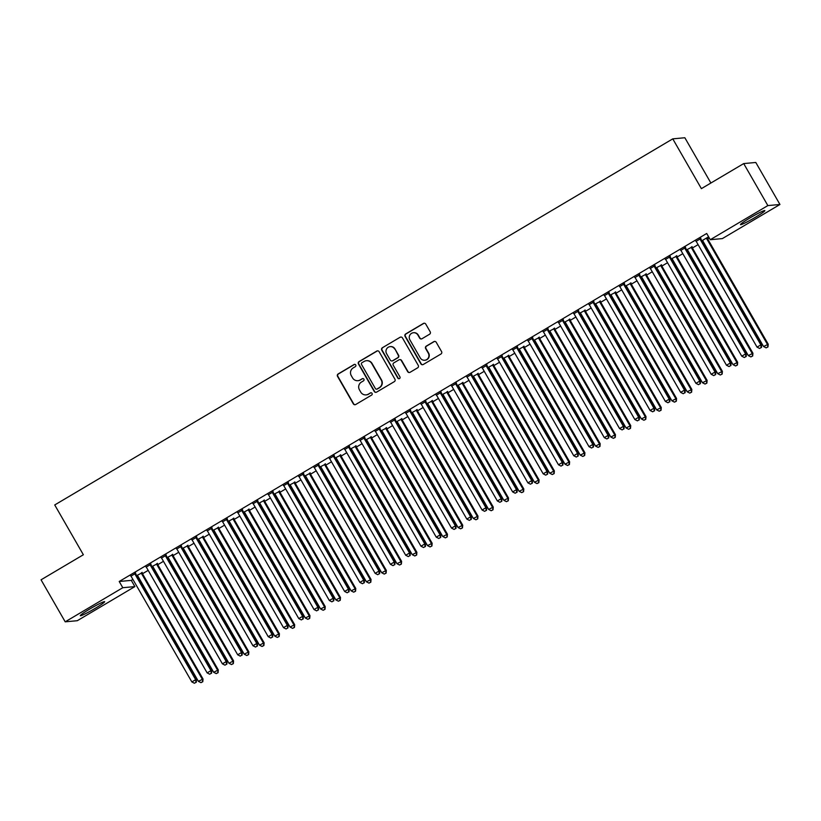<?xml version="1.0" encoding="UTF-8"?>
<svg xmlns="http://www.w3.org/2000/svg" width="821" height="821" viewBox="0 0 821 821"><rect width="100%" height="100%" fill="white"/><g stroke="black" fill="none" stroke-linecap="round" stroke-linejoin="round"><path stroke-width="1.23" d="M355.75 364.965A1.242 1.221 -95.3 0 0 354.077 364.524L338.149 373.955A1.765 1.734 -95.3 0 0 337.534 376.377L353.338 403.86A1.765 1.734 -95.3 0 0 355.719 404.507L371.646 395.065A1.242 1.221 -95.3 0 0 370.918 392.766A1.242 1.221 -95.3 0 0 370.415 392.931L368.352 394.152A5.655 5.562 -95.3 0 1 360.747 392.11L359.434 389.811A5.655 5.562 -95.3 0 1 361.414 382.083L363.477 380.862A1.242 1.221 -95.3 0 0 362.749 378.563A1.242 1.221 -95.3 0 0 362.246 378.727L360.183 379.949A5.655 5.562 -95.3 0 1 352.578 377.906L351.265 375.608A5.655 5.562 -95.3 0 1 353.246 367.88L355.308 366.659A1.242 1.221 -95.3 0 0 355.75 364.965M354.744 364.36A1.242 1.221 -95.3 0 0 354.405 364.493L338.478 373.924A1.765 1.734 -95.3 0 0 337.852 376.346L353.666 403.84A1.765 1.734 -95.3 0 0 355.165 404.712M371.082 392.766A1.242 1.221 -95.3 0 0 370.743 392.9L368.352 394.152M362.913 378.563A1.242 1.221 -95.3 0 0 362.574 378.697L360.183 379.949M755.217 217.38A14.039 1.078 -29.9 0 1 740.501 224.605A14.039 1.078 -29.9 0 1 750.127 217.842A14.039 1.078 -29.9 0 1 764.844 210.607A14.039 1.078 -29.9 0 1 755.217 217.38M95.031 608.453A14.039 1.078 -29.9 0 1 80.314 615.688A14.039 1.078 -29.9 0 1 89.93 608.925A14.039 1.078 -29.9 0 1 104.657 601.69A14.039 1.078 -29.9 0 1 95.031 608.453M429.578 334.229A1.765 1.734 -95.3 0 0 430.204 331.817L425.771 324.11A1.765 1.734 -95.3 0 0 423.39 323.464L405.697 333.952A1.765 1.734 -95.3 0 0 405.071 336.364L420.886 363.857A1.765 1.734 -95.3 0 0 423.256 364.493L440.949 354.015A1.765 1.734 -95.3 0 0 441.575 351.593L436.218 342.275A1.765 1.734 -95.3 0 0 433.837 341.639L426.263 346.123A1.765 1.734 -95.3 0 0 425.647 348.545L428.305 353.163A4.731 4.649 -95.3 0 1 424.724 360.245A4.731 4.649 -95.3 0 1 420.28 357.915L409.874 339.812A4.731 4.649 -95.3 0 1 413.456 332.731A4.731 4.649 -95.3 0 1 417.899 335.06L419.634 338.078A1.765 1.734 -95.3 0 0 422.004 338.724L429.578 334.229M710.278 239.701L767.861 205.589L779.95 204.48L722.367 238.593L710.278 239.701L706.696 233.482L119.219 581.484L122.791 587.713L134.88 586.594L77.297 620.707L65.208 621.825L122.791 587.713M65.208 621.825L41.05 579.811L83.362 554.75L54.73 504.956L672.768 138.862L701.391 188.645L743.703 163.584L767.861 205.589M379.138 351.727A1.765 1.734 -95.3 0 0 376.757 351.09L359.064 361.568A1.765 1.734 -95.3 0 0 358.449 363.98L374.253 391.473A1.765 1.734 -95.3 0 0 376.634 392.11L394.326 381.632A1.765 1.734 -95.3 0 0 394.942 379.22L379.138 351.727M382.381 347.755L400.073 337.277A1.765 1.734 -95.3 0 1 402.454 337.913L418.258 365.407A1.765 1.734 -95.3 0 1 417.643 367.818L410.069 372.303A1.765 1.734 -95.3 0 1 407.688 371.667L401.274 360.522A1.765 1.734 -95.3 0 0 398.903 359.885L393.875 362.851A1.765 1.734 -95.3 0 0 393.259 365.273L399.93 376.88A1.242 1.221 -95.3 0 1 398.996 378.727A1.242 1.221 -95.3 0 1 397.836 378.122L381.765 350.177A1.765 1.734 -95.3 0 1 382.381 347.755L400.073 337.277M710.894 183.021L684.847 137.743L672.768 138.862M685.566 247.593L680.825 250.395M686.767 250.148L687.351 249.8M692.103 246.988L686.592 249.841M655.014 265.686L650.273 268.498M656.215 268.241L656.81 267.892M661.552 265.08L656.041 267.944M624.463 283.789L619.722 286.591M625.664 286.344L626.259 285.995M631 283.183L625.489 286.036M593.911 301.882L589.17 304.694M595.112 304.437L595.707 304.088M600.449 301.276L594.938 304.129M563.37 319.974L558.619 322.786M564.571 322.53L565.156 322.181M569.897 319.379L564.386 322.232M532.819 338.078L528.067 340.889M534.019 340.633L534.604 340.284M539.346 337.472L533.845 340.325M502.267 356.17L497.526 358.982M503.468 358.726L504.053 358.377M508.794 355.565L503.294 358.428M471.716 374.273L466.975 377.075M472.917 376.829L473.501 376.48M478.243 373.668L472.742 376.521M441.164 392.366L436.423 395.178M442.365 394.922L442.95 394.573M447.702 391.761L442.191 394.614M410.613 410.459L405.872 413.271M411.814 413.025L412.399 412.676M417.15 409.864L411.639 412.717M380.061 428.562L375.32 431.374M381.262 431.117L381.857 430.768M386.599 427.957L381.088 430.809M349.51 446.655L344.769 449.467M350.711 449.21L351.306 448.861M356.047 446.06L350.536 448.913M318.959 464.758L314.217 467.56M320.159 467.313L320.754 466.964M325.496 464.152L319.985 467.005M288.417 482.851L283.666 485.663M289.618 485.406L290.203 485.057M294.944 482.245L289.433 485.098M257.866 500.954L253.114 503.755M259.067 503.509L259.652 503.16M264.393 500.348L258.892 503.201M227.314 519.046L222.573 521.858M228.515 521.602L229.1 521.253M233.841 518.441L228.341 521.294M196.763 537.139L192.022 539.951M197.964 539.695L198.549 539.346M203.29 536.544L197.789 539.397M166.211 555.242L161.47 558.054M167.412 557.798L167.997 557.449M172.749 554.637L167.238 557.49M135.66 573.335L130.919 576.147M136.861 575.89L137.446 575.542M142.197 572.73L136.686 575.593M119.219 581.484L131.298 580.375L132.91 579.421M137.374 576.773L138.041 576.383M142.505 573.735L148.18 570.369M152.644 567.732L153.311 567.332M157.776 564.684L163.461 561.318M167.915 558.68L168.592 558.28M173.057 555.643L178.732 552.276M183.196 549.629L183.863 549.228M188.327 546.591L194.013 543.225M198.466 540.587L199.144 540.187M203.598 537.539L209.283 534.173M213.747 531.536L214.414 531.136M218.879 528.498L224.564 525.132M229.018 522.484L229.695 522.084M234.149 519.447L239.835 516.081M244.299 513.433L244.966 513.043M249.43 510.395L255.115 507.029M259.569 504.392L260.247 503.991M264.701 501.344L270.386 497.978M274.85 495.34L275.517 494.94M279.982 492.302L285.657 488.936M290.121 486.289L290.788 485.899M295.252 483.251L300.938 479.885M305.391 477.247L306.069 476.847M310.533 474.199L316.208 470.833M320.672 468.196L321.339 467.796M325.804 465.158L331.489 461.792M335.943 459.144L336.62 458.744M341.074 456.107L346.76 452.74M351.224 450.093L351.891 449.703M356.355 447.055L362.04 443.689M366.494 441.051L367.172 440.651M371.626 438.014L377.311 434.637M381.775 432L382.442 431.6M386.907 428.962L392.592 425.596M397.046 422.948L397.723 422.558M402.177 419.911L407.863 416.545M412.327 413.907L412.994 413.507M417.458 410.859L423.133 407.493M427.597 404.856L428.264 404.455M432.729 401.818L438.414 398.452M442.868 395.804L443.545 395.404M448.009 392.766L453.685 389.4M458.149 386.753L458.816 386.363M463.28 383.715L468.965 380.349M473.419 377.711L474.097 377.311M478.551 374.674L484.236 371.308M488.7 368.66L489.367 368.26M493.832 365.622L499.517 362.256M503.971 359.608L504.648 359.218M509.102 356.571L514.788 353.204M519.252 350.567L519.919 350.167M524.383 347.519L530.068 344.153M534.522 341.515L535.2 341.115M539.654 338.478L545.339 335.112M549.803 332.464L550.47 332.064M554.934 329.426L560.61 326.06M565.074 323.423L565.741 323.022M570.205 320.375L575.89 317.009M580.344 314.371L581.022 313.971M585.486 311.333L591.161 307.967M595.625 305.32L596.292 304.919M600.756 302.282L606.442 298.916M610.896 296.268L611.573 295.878M616.027 293.23L621.713 289.864M626.177 287.227L626.844 286.827M631.308 284.179L636.993 280.813M641.447 278.175L642.125 277.775M646.579 275.138L652.264 271.772M656.728 269.124L657.395 268.734M661.859 266.086L667.545 262.72M671.999 260.083L672.676 259.682M677.13 257.035L682.815 253.668M687.28 251.031L687.947 250.631M692.411 247.993L698.086 244.627M702.55 241.979L703.217 241.579M707.681 238.942L709.293 237.987M152.142 566.849L152.727 566.5M157.468 563.688L151.957 566.541M150.941 564.284L146.189 567.095M182.683 548.746L183.278 548.397M188.019 545.585L182.508 548.438M181.482 546.191L176.741 549.003M213.234 530.653L213.829 530.304M218.571 527.493L213.06 530.345M212.034 528.098L207.292 530.9M243.786 512.55L244.381 512.201M249.122 509.4L243.611 512.253M242.585 509.995L237.844 512.807M274.337 494.458L274.922 494.109M279.674 491.297L274.163 494.15M273.136 491.902L268.395 494.714M304.889 476.354L305.474 476.006M310.225 473.204L304.714 476.057M303.688 473.799L298.947 476.611M335.44 458.262L336.025 457.913M340.766 455.101L335.266 457.954M334.239 455.706L329.498 458.518M365.992 440.169L366.577 439.82M371.318 437.008L365.817 439.861M364.791 437.614L360.05 440.415M396.543 422.066L397.128 421.717M401.869 418.905L396.369 421.768M395.342 419.51L390.591 422.322M427.094 403.973L427.679 403.624M432.421 400.812L426.91 403.665M425.894 401.418L421.142 404.23M457.636 385.87L458.231 385.521M462.972 382.719L457.461 385.572M456.435 383.315L451.694 386.127M488.187 367.777L488.782 367.428M493.524 364.616L488.013 367.469M486.986 365.222L482.245 368.034M518.739 349.684L519.334 349.336M524.075 346.524L518.564 349.377M517.538 347.119L512.797 349.931M549.29 331.581L549.875 331.232M554.627 328.421L549.116 331.274M548.089 329.026L543.348 331.838M579.842 313.489L580.426 313.14M585.178 310.328L579.667 313.181M578.641 310.933L573.9 313.735M610.393 295.386L610.978 295.037M615.719 292.235L610.219 295.088M609.192 292.83L604.451 295.642M640.944 277.293L641.529 276.944M646.271 274.132L640.77 276.985M639.744 274.737L635.002 277.549M671.496 259.19L672.081 258.841M676.822 256.039L671.321 258.892M670.295 256.634L665.544 259.446M702.047 241.097L702.632 240.748M707.374 237.936L708.78 237.105M701.863 240.789L708.605 236.797M700.847 238.542L696.095 241.353M743.703 163.584L755.792 162.466L779.95 204.48M131.298 580.375L134.88 586.594M357.894 380.687L358.223 380.657A5.655 5.562 -95.3 0 0 360.511 379.918M366.063 394.891L366.392 394.86A5.655 5.562 -95.3 0 0 368.68 394.121M377.639 350.854A1.765 1.734 -95.3 0 0 377.085 351.06L359.393 361.538A1.765 1.734 -95.3 0 0 358.777 363.96L374.581 391.443A1.765 1.734 -95.3 0 0 376.08 392.325M361.948 362.728A1.242 1.221 -95.3 0 0 361.507 364.421L375.382 388.549A1.242 1.221 -95.3 0 0 377.055 389L379.22 387.707A5.655 5.562 -95.3 0 0 381.211 379.979L371.728 363.487A5.655 5.562 -95.3 0 0 364.124 361.445L361.948 362.728M376.552 389.164L376.88 389.133A1.242 1.221 -95.3 0 0 377.373 388.969L377.055 389M366.412 360.696L366.741 360.665A5.655 5.562 -95.3 0 1 372.057 363.457L381.539 379.949A5.655 5.562 -95.3 0 1 379.548 387.676L377.373 388.969M400.956 337.041A1.765 1.734 -95.3 0 0 400.402 337.246M399.611 359.649L399.94 359.619A1.765 1.734 -95.3 0 1 401.602 360.491L408.016 371.636A1.765 1.734 -95.3 0 0 409.515 372.518M382.709 347.724A1.765 1.734 -95.3 0 0 382.083 350.146L398.154 378.091A1.242 1.221 -95.3 0 0 399.16 378.707M394.624 348.956A4.731 4.649 -95.3 0 0 390.18 346.616A4.731 4.649 -95.3 0 0 386.609 353.707L390.273 360.08A1.765 1.734 -95.3 0 0 392.643 360.717L397.672 357.74A1.765 1.734 -95.3 0 0 398.288 355.329L394.952 348.925A4.731 4.649 -95.3 0 0 390.509 346.585L390.18 346.616M391.935 360.953L392.264 360.922A1.765 1.734 -95.3 0 0 392.972 360.686L392.643 360.717M394.952 348.925L398.616 355.298A1.765 1.734 -95.3 0 1 398 357.71L392.972 360.686M413.456 332.731L413.774 332.7A4.731 4.649 -95.3 0 1 418.228 335.03L419.962 338.047A1.765 1.734 -95.3 0 0 421.46 338.929M424.724 360.245L425.052 360.214A4.731 4.649 -95.3 0 0 428.634 353.133L428.305 353.163M434.72 341.403A1.765 1.734 -95.3 0 0 434.165 341.608L426.592 346.093A1.765 1.734 -95.3 0 0 425.976 348.515L428.634 353.133M424.272 323.228A1.765 1.734 -95.3 0 0 423.718 323.433L406.026 333.921A1.765 1.734 -95.3 0 0 405.4 336.333L421.214 363.826A1.765 1.734 -95.3 0 0 422.712 364.698M137.158 575.305L137.374 575.48A1.796 1.765 84.7 0 1 137.825 576.003L198.395 681.338L203.023 678.998L142.454 573.663A1.796 1.765 84.7 0 1 142.238 573.017L142.136 572.36M202.469 681.748L200.95 682.651L202.797 681.717L202.212 679.07L141.643 573.735A1.796 1.765 84.7 0 1 141.417 573.089L141.376 572.812M200.95 682.651L198.395 681.338M203.023 678.998L202.797 681.717M134.839 573.417L134.88 573.694A1.796 1.765 -95.3 0 0 135.106 574.341L195.675 679.675L191.857 681.933L131.288 576.599A1.796 1.765 -95.3 0 0 130.847 576.085L130.621 575.911M135.609 572.966L135.701 573.622A1.796 1.765 -95.3 0 0 135.927 574.269L196.496 679.603L195.675 679.675L195.942 682.354L194.413 683.257L195.942 682.354M196.27 682.323L196.496 679.603M191.857 681.933L194.413 683.257M152.429 566.264L152.655 566.439A1.796 1.765 84.7 0 1 153.096 566.952L213.665 672.286L218.304 669.946L157.735 564.612A1.796 1.765 84.7 0 1 157.509 563.965L157.416 563.309M217.75 672.697L216.221 673.61L218.078 672.676L217.483 670.018L156.914 564.694A1.796 1.765 84.7 0 1 156.698 564.048L156.657 563.76M216.221 673.61L213.665 672.286M218.304 669.946L218.078 672.676M167.71 557.213L167.925 557.387A1.796 1.765 84.7 0 1 168.377 557.9L228.946 663.235L233.575 660.895L173.005 555.56A1.796 1.765 84.7 0 1 172.79 554.924L172.687 554.257M233.02 663.655L231.501 664.558L233.349 663.625L232.764 660.977L172.194 555.643A1.796 1.765 84.7 0 1 171.969 554.996L171.928 554.709M231.501 664.558L228.946 663.235M233.575 660.895L233.349 663.625M150.12 564.366L150.161 564.643A1.796 1.765 -95.3 0 0 150.387 565.289L210.956 670.624L207.138 672.892L146.569 567.557A1.796 1.765 -95.3 0 0 146.117 567.034L145.902 566.859M150.879 563.914L150.982 564.571A1.796 1.765 -95.3 0 0 151.197 565.217L211.767 670.552L210.956 670.624L211.213 673.302L209.683 674.205L211.213 673.302M211.541 673.271L211.767 670.552M207.138 672.892L209.683 674.205M165.39 555.314L165.431 555.601A1.796 1.765 -95.3 0 0 165.657 556.248L226.227 661.572L222.409 663.84L161.84 558.506A1.796 1.765 -95.3 0 0 161.398 557.993L161.173 557.818M166.16 554.863L166.253 555.519A1.796 1.765 -95.3 0 0 166.478 556.166L227.048 661.5L226.227 661.572L226.493 664.251L224.964 665.164L226.493 664.251M226.822 664.23L227.048 661.5M222.409 663.84L224.964 665.164M182.98 548.161L183.206 548.336A1.796 1.765 84.7 0 1 183.647 548.859L244.217 654.183L248.855 651.853L188.286 546.519A1.796 1.765 84.7 0 1 188.06 545.873L187.968 545.216M248.301 654.604L246.772 655.507L248.63 654.573L248.034 651.925L187.465 546.591A1.796 1.765 84.7 0 1 187.239 545.944L187.198 545.667M246.772 655.507L244.217 654.183M248.855 651.853L248.63 654.573M198.261 539.12L198.477 539.294A1.796 1.765 84.7 0 1 198.928 539.808L259.498 645.142L264.126 642.802L203.557 537.468A1.796 1.765 84.7 0 1 203.331 536.821L203.239 536.164M263.572 645.552L262.043 646.466L263.9 645.522L263.315 642.874L202.746 537.539A1.796 1.765 84.7 0 1 202.52 536.893L202.479 536.616M262.043 646.466L259.498 645.142M264.126 642.802L263.9 645.522M180.671 546.263L180.712 546.55A1.796 1.765 -95.3 0 0 180.938 547.197L241.507 652.531L237.69 654.789L177.12 549.454A1.796 1.765 -95.3 0 0 176.669 548.941L176.453 548.767M181.431 545.811L181.523 546.478A1.796 1.765 -95.3 0 0 181.749 547.114L242.318 652.449L241.507 652.531L241.764 655.209L240.235 656.112L241.764 655.209M242.092 655.179L242.318 652.449M237.69 654.789L240.235 656.112M195.942 537.221L195.983 537.498A1.796 1.765 -95.3 0 0 196.209 538.145L256.778 643.479L252.96 645.737L192.391 540.413A1.796 1.765 -95.3 0 0 191.95 539.89L191.724 539.715M196.712 536.77L196.804 537.427A1.796 1.765 -95.3 0 0 197.03 538.073L257.599 643.407L256.778 643.479L257.045 646.158L255.516 647.061L257.045 646.158M257.363 646.127L257.599 643.407M252.96 645.737L255.516 647.061M213.532 530.068L213.758 530.243A1.796 1.765 84.7 0 1 214.199 530.756L274.768 636.09L279.407 633.75L218.838 528.416A1.796 1.765 84.7 0 1 218.612 527.77L218.519 527.113M278.853 636.511L277.324 637.414L279.181 636.48L278.586 633.833L218.017 528.498A1.796 1.765 84.7 0 1 217.791 527.852L217.75 527.564M277.324 637.414L274.768 636.09M279.407 633.75L279.181 636.48M211.223 528.17L211.264 528.447A1.796 1.765 -95.3 0 0 211.49 529.093L272.059 634.428L268.231 636.696L207.662 531.361A1.796 1.765 -95.3 0 0 207.22 530.848L207.005 530.674M211.982 527.718L212.075 528.375A1.796 1.765 -95.3 0 0 212.3 529.022L272.87 634.356L272.059 634.428L272.315 637.106L270.786 638.02L272.315 637.106M272.644 637.075L272.87 634.356M268.231 636.696L270.786 638.02M228.813 521.017L229.028 521.191A1.796 1.765 84.7 0 1 229.47 521.704L290.039 627.039L294.677 624.709L234.108 519.375A1.796 1.765 84.7 0 1 233.882 518.728L233.79 518.072M294.123 627.46L292.594 628.363L294.452 627.429L293.867 624.781L233.297 519.447A1.796 1.765 84.7 0 1 233.072 518.8L233.031 518.523M292.594 628.363L290.039 627.039M294.677 624.709L294.452 627.429M226.493 519.118L226.534 519.406A1.796 1.765 -95.3 0 0 226.76 520.052L287.329 625.386L283.512 627.644L222.943 522.31A1.796 1.765 -95.3 0 0 222.501 521.797L222.275 521.622M227.253 518.667L227.355 519.324A1.796 1.765 -95.3 0 0 227.581 519.97L288.15 625.304L287.329 625.386L287.596 628.065L286.067 628.968L287.596 628.065M287.914 628.034L288.15 625.304M283.512 627.644L286.067 628.968M244.083 511.965L244.309 512.14A1.796 1.765 84.7 0 1 244.75 512.663L305.32 617.997L309.958 615.658L249.389 510.323A1.796 1.765 84.7 0 1 249.163 509.677L249.061 509.02M309.404 618.408L307.875 619.311L309.722 618.377L309.137 615.729L248.568 510.395A1.796 1.765 84.7 0 1 248.342 509.749L248.301 509.472M307.875 619.311L305.32 617.997M309.958 615.658L309.722 618.377M241.774 510.077L241.815 510.354A1.796 1.765 -95.3 0 0 242.031 511.001L302.6 616.335L298.782 618.593L238.213 513.258A1.796 1.765 -95.3 0 0 237.772 512.745L237.546 512.571M242.534 509.625L242.626 510.282A1.796 1.765 -95.3 0 0 242.852 510.929L303.421 616.263L302.6 616.335L302.867 619.013L301.338 619.917L302.867 619.013M303.195 618.983L303.421 616.263M298.782 618.593L301.338 619.917M259.354 502.924L259.58 503.099A1.796 1.765 84.7 0 1 260.021 503.612L320.59 608.946L325.229 606.606L264.66 501.272A1.796 1.765 84.7 0 1 264.434 500.625L264.341 499.968M324.675 609.367L323.146 610.27L325.003 609.336L324.408 606.688L263.839 501.354A1.796 1.765 84.7 0 1 263.623 500.707L263.582 500.42M323.146 610.27L320.59 608.946M325.229 606.606L325.003 609.336M257.045 501.026L257.086 501.303A1.796 1.765 -95.3 0 0 257.312 501.949L317.881 607.283L314.063 609.551L253.494 504.217A1.796 1.765 -95.3 0 0 253.042 503.694L252.827 503.519M257.804 500.574L257.907 501.231A1.796 1.765 -95.3 0 0 258.122 501.877L318.692 607.212L317.881 607.283L318.138 609.962L316.619 610.865L318.138 609.962M318.466 609.931L318.692 607.212M314.063 609.551L316.619 610.865M274.635 493.873L274.85 494.047A1.796 1.765 84.7 0 1 275.302 494.56L335.871 599.894L340.499 597.555L279.93 492.231A1.796 1.765 84.7 0 1 279.715 491.584L279.612 490.917M339.945 600.315L338.426 601.218L340.274 600.284L339.689 597.637L279.119 492.302A1.796 1.765 84.7 0 1 278.894 491.656L278.853 491.369M338.426 601.218L335.871 599.894M340.499 597.555L340.274 600.284M272.315 491.974L272.356 492.261A1.796 1.765 -95.3 0 0 272.582 492.908L333.152 598.242L329.334 600.5L268.765 495.166A1.796 1.765 -95.3 0 0 268.323 494.653L268.098 494.478M273.085 491.522L273.177 492.179A1.796 1.765 -95.3 0 0 273.403 492.826L333.973 598.16L333.152 598.242L333.418 600.921L331.889 601.824L333.418 600.921M333.747 600.89L333.973 598.16M329.334 600.5L331.889 601.824M289.905 484.821L290.131 484.995A1.796 1.765 84.7 0 1 290.572 485.519L351.142 590.853L355.78 588.513L295.211 483.179A1.796 1.765 84.7 0 1 294.985 482.532L294.893 481.876M355.226 591.264L353.697 592.167L355.555 591.233L354.959 588.585L294.39 483.251A1.796 1.765 84.7 0 1 294.175 482.604L294.134 482.327M353.697 592.167L351.142 590.853M355.78 588.513L355.555 591.233M287.596 482.922L287.637 483.21A1.796 1.765 -95.3 0 0 287.863 483.856L348.432 589.191L344.615 591.448L284.045 486.114A1.796 1.765 -95.3 0 0 283.594 485.601L283.378 485.427M288.356 482.471L288.458 483.138A1.796 1.765 -95.3 0 0 288.674 483.785L349.243 589.109L348.432 589.191L348.689 591.869L347.16 592.772L348.689 591.869M349.017 591.838L349.243 589.109M344.615 591.448L347.16 592.772M305.186 475.78L305.402 475.954A1.796 1.765 84.7 0 1 305.853 476.467L366.423 581.802L371.051 579.462L310.482 474.128A1.796 1.765 84.7 0 1 310.266 473.481L310.164 472.824M370.497 582.212L368.978 583.126L370.825 582.181L370.24 579.534L309.671 474.199A1.796 1.765 84.7 0 1 309.445 473.553L309.404 473.276M368.978 583.126L366.423 581.802M371.051 579.462L370.825 582.181M302.867 473.881L302.908 474.158A1.796 1.765 -95.3 0 0 303.134 474.805L363.703 580.139L359.885 582.407L299.316 477.073A1.796 1.765 -95.3 0 0 298.875 476.549L298.649 476.375M303.637 473.43L303.729 474.086A1.796 1.765 -95.3 0 0 303.955 474.733L364.524 580.067L363.703 580.139L363.97 582.818L362.441 583.721L363.97 582.818M364.298 582.787L364.524 580.067M359.885 582.407L362.441 583.721M320.457 466.728L320.683 466.903A1.796 1.765 84.7 0 1 321.124 467.416L381.693 572.75L386.332 570.41L325.763 465.076A1.796 1.765 84.7 0 1 325.537 464.429L325.444 463.773M385.778 573.171L384.249 574.074L386.106 573.14L385.511 570.492L324.942 465.158A1.796 1.765 84.7 0 1 324.716 464.512L324.675 464.224M384.249 574.074L381.693 572.75M386.332 570.41L386.106 573.14M318.148 464.83L318.189 465.107A1.796 1.765 -95.3 0 0 318.415 465.753L378.984 571.088L375.166 573.356L314.587 468.021A1.796 1.765 -95.3 0 0 314.145 467.508L313.93 467.334M318.907 464.378L319 465.035A1.796 1.765 -95.3 0 0 319.225 465.681L379.795 571.016L378.984 571.088L379.24 573.766L377.711 574.679L379.24 573.766M379.569 573.735L379.795 571.016M375.166 573.356L377.711 574.679M335.738 457.677L335.953 457.851A1.796 1.765 84.7 0 1 336.405 458.364L396.974 563.699L401.602 561.369L341.033 456.035A1.796 1.765 84.7 0 1 340.807 455.388L340.715 454.731M401.048 564.119L399.519 565.022L401.377 564.089L400.792 561.441L340.222 456.107A1.796 1.765 84.7 0 1 339.997 455.46L339.956 455.183M399.519 565.022L396.974 563.699M401.602 561.369L401.377 564.089M333.418 455.778L333.459 456.066A1.796 1.765 -95.3 0 0 333.685 456.712L394.254 562.046L390.437 564.304L329.868 458.97A1.796 1.765 -95.3 0 0 329.426 458.457L329.2 458.282M334.188 455.327L334.28 455.983A1.796 1.765 -95.3 0 0 334.506 456.63L395.075 561.964L394.254 562.046L394.521 564.725L392.992 565.628L394.521 564.725M394.839 564.694L395.075 561.964M390.437 564.304L392.992 565.628M351.008 448.625L351.234 448.81A1.796 1.765 84.7 0 1 351.675 449.323L412.245 554.657L416.883 552.317L356.314 446.983A1.796 1.765 84.7 0 1 356.088 446.337L355.996 445.68M416.329 555.068L414.8 555.971L416.658 555.037L416.062 552.389L355.493 447.055A1.796 1.765 84.7 0 1 355.267 446.408L355.226 446.131M414.8 555.971L412.245 554.657M416.883 552.317L416.658 555.037M348.699 446.737L348.74 447.014A1.796 1.765 -95.3 0 0 348.956 447.661L409.535 552.995L405.707 555.253L345.138 449.918A1.796 1.765 -95.3 0 0 344.697 449.405L344.481 449.231M349.459 446.285L349.551 446.942A1.796 1.765 -95.3 0 0 349.777 447.589L410.346 552.923L409.535 552.995L409.792 555.673L408.263 556.576L409.792 555.673M410.12 555.643L410.346 552.923M405.707 555.253L408.263 556.576M366.289 439.584L366.505 439.758A1.796 1.765 84.7 0 1 366.946 440.272L427.515 545.606L432.154 543.266L371.585 437.932A1.796 1.765 84.7 0 1 371.359 437.285L371.266 436.628M431.6 546.027L430.071 546.93L431.928 545.996L431.343 543.348L370.774 438.014A1.796 1.765 84.7 0 1 370.548 437.367L370.507 437.08M430.071 546.93L427.515 545.606M432.154 543.266L431.928 545.996M363.97 437.685L364.011 437.962A1.796 1.765 -95.3 0 0 364.237 438.609L424.806 543.943L420.988 546.211L360.419 440.877A1.796 1.765 -95.3 0 0 359.978 440.364L359.752 440.179M364.729 437.234L364.832 437.891A1.796 1.765 -95.3 0 0 365.058 438.537L425.627 543.871L424.806 543.943L425.073 546.622L423.544 547.525L425.073 546.622M425.391 546.591L425.627 543.871M420.988 546.211L423.544 547.525M381.56 430.532L381.786 430.707A1.796 1.765 84.7 0 1 382.227 431.22L442.796 536.554L447.435 534.225L386.865 428.89A1.796 1.765 84.7 0 1 386.64 428.244L386.537 427.587M446.881 536.975L445.351 537.878L447.199 536.944L446.614 534.297L386.044 428.962A1.796 1.765 84.7 0 1 385.819 428.316L385.778 428.028M445.351 537.878L442.796 536.554M447.435 534.225L447.199 536.944M379.251 428.634L379.292 428.921A1.796 1.765 -95.3 0 0 379.507 429.568L440.077 534.902L436.259 537.16L375.69 431.825A1.796 1.765 -95.3 0 0 375.248 431.312L375.023 431.138M380.01 428.182L380.102 428.839A1.796 1.765 -95.3 0 0 380.328 429.486L440.898 534.82L440.077 534.902L440.343 537.581L438.814 538.484L440.343 537.581M440.672 537.55L440.898 534.82M436.259 537.16L438.814 538.484M396.83 421.481L397.056 421.655A1.796 1.765 84.7 0 1 397.497 422.179L458.067 527.513L462.705 525.173L402.136 419.839A1.796 1.765 84.7 0 1 401.91 419.192L401.818 418.536M462.151 527.924L460.622 528.827L462.48 527.893L461.884 525.245L401.315 419.911A1.796 1.765 84.7 0 1 401.1 419.264L401.059 418.987M460.622 528.827L458.067 527.513M462.705 525.173L462.48 527.893M394.521 419.582L394.562 419.87A1.796 1.765 -95.3 0 0 394.788 420.516L455.357 525.851L451.54 528.108L390.97 422.774A1.796 1.765 -95.3 0 0 390.519 422.261L390.303 422.086M395.281 419.141L395.383 419.798A1.796 1.765 -95.3 0 0 395.599 420.444L456.168 525.779L455.357 525.851L455.614 528.529L454.095 529.432L455.614 528.529M455.942 528.498L456.168 525.779M451.54 528.108L454.095 529.432M412.111 412.44L412.327 412.614A1.796 1.765 84.7 0 1 412.778 413.127L473.348 518.462L477.976 516.122L417.407 410.787A1.796 1.765 84.7 0 1 417.191 410.141L417.089 409.484M477.422 518.872L475.903 519.785L477.75 518.851L477.165 516.193L416.596 410.859A1.796 1.765 84.7 0 1 416.37 410.223L416.329 409.936M475.903 519.785L473.348 518.462M477.976 516.122L477.75 518.851M409.792 410.541L409.833 410.818A1.796 1.765 -95.3 0 0 410.059 411.465L470.628 516.799L466.81 519.067L406.241 413.733A1.796 1.765 -95.3 0 0 405.8 413.209L405.574 413.035M410.562 410.09L410.654 410.746A1.796 1.765 -95.3 0 0 410.88 411.393L471.449 516.727L470.628 516.799L470.895 519.477L469.366 520.381L470.895 519.477M471.223 519.447L471.449 516.727M466.81 519.067L469.366 520.381M427.382 403.388L427.608 403.563A1.796 1.765 84.7 0 1 428.049 404.076L488.618 509.41L493.257 507.07L432.688 401.736A1.796 1.765 84.7 0 1 432.462 401.089L432.369 400.432M492.703 509.831L491.174 510.734L493.031 509.8L492.436 507.152L431.867 401.818A1.796 1.765 84.7 0 1 431.651 401.171L431.61 400.884M491.174 510.734L488.618 509.41M493.257 507.07L493.031 509.8M425.073 401.49L425.114 401.777A1.796 1.765 -95.3 0 0 425.34 402.413L485.909 507.747L482.091 510.015L421.522 404.681A1.796 1.765 -95.3 0 0 421.07 404.168L420.855 403.994M425.832 401.038L425.935 401.695A1.796 1.765 -95.3 0 0 426.15 402.341L486.72 507.676L485.909 507.747L486.165 510.426L484.636 511.339L486.165 510.426M486.494 510.405L486.72 507.676M482.091 510.015L484.636 511.339M442.663 394.337L442.878 394.511A1.796 1.765 84.7 0 1 443.33 395.024L503.899 500.358L508.527 498.029L447.958 392.695A1.796 1.765 84.7 0 1 447.743 392.048L447.64 391.391M507.973 500.779L506.454 501.682L508.302 500.748L507.717 498.101L447.147 392.766A1.796 1.765 84.7 0 1 446.922 392.12L446.881 391.843M506.454 501.682L503.899 500.358M508.527 498.029L508.302 500.748M440.343 392.438L440.384 392.725A1.796 1.765 -95.3 0 0 440.61 393.372L501.179 498.706L497.362 500.964L436.793 395.63A1.796 1.765 -95.3 0 0 436.351 395.117L436.125 394.942M441.113 391.986L441.205 392.643A1.796 1.765 -95.3 0 0 441.431 393.29L502 498.624L501.179 498.706L501.446 501.385L499.917 502.288L501.446 501.385M501.775 501.354L502 498.624M497.362 500.964L499.917 502.288M457.933 385.295L458.159 385.47A1.796 1.765 84.7 0 1 458.6 385.983L519.17 491.317L523.808 488.977L463.239 383.643A1.796 1.765 84.7 0 1 463.013 382.997L462.921 382.34M523.254 491.728L521.725 492.631L523.582 491.697L522.987 489.049L462.418 383.715A1.796 1.765 84.7 0 1 462.192 383.068L462.151 382.791M521.725 492.631L519.17 491.317M523.808 488.977L523.582 491.697M455.624 383.397L455.665 383.674A1.796 1.765 -95.3 0 0 455.891 384.32L516.46 489.655L512.643 491.912L452.063 386.578A1.796 1.765 -95.3 0 0 451.622 386.065L451.406 385.891M456.384 382.945L456.476 383.602A1.796 1.765 -95.3 0 0 456.702 384.249L517.271 489.583L516.46 489.655L516.717 492.333L515.188 493.236L516.717 492.333M517.045 492.302L517.271 489.583M512.643 491.912L515.188 493.236M473.214 376.244L473.43 376.418A1.796 1.765 84.7 0 1 473.881 376.931L534.45 482.266L539.079 479.926L478.51 374.592A1.796 1.765 84.7 0 1 478.284 373.945L478.191 373.288M538.525 482.686L536.996 483.59L538.853 482.656L538.268 480.008L477.699 374.674A1.796 1.765 84.7 0 1 477.473 374.027L477.432 373.74M536.996 483.59L534.45 482.266M539.079 479.926L538.853 482.656M470.895 374.345L470.936 374.622A1.796 1.765 -95.3 0 0 471.162 375.269L531.731 480.603L527.913 482.871L467.344 377.537A1.796 1.765 -95.3 0 0 466.903 377.024L466.677 376.849M471.654 373.894L471.757 374.55A1.796 1.765 -95.3 0 0 471.983 375.197L532.552 480.531L531.731 480.603L531.998 483.282L530.469 484.185L531.998 483.282M532.316 483.251L532.552 480.531M527.913 482.871L530.469 484.185M488.485 367.192L488.711 367.367A1.796 1.765 84.7 0 1 489.152 367.88L549.721 473.214L554.36 470.885L493.79 365.55A1.796 1.765 84.7 0 1 493.565 364.904L493.472 364.247M553.806 473.635L552.276 474.538L554.134 473.604L553.539 470.956L492.969 365.622A1.796 1.765 84.7 0 1 492.744 364.976L492.703 364.698M552.276 474.538L549.721 473.214M554.36 470.885L554.134 473.604M503.766 358.141L503.981 358.315A1.796 1.765 84.7 0 1 504.422 358.839L564.992 464.173L569.63 461.833L509.061 356.499A1.796 1.765 84.7 0 1 508.835 355.852L508.743 355.195M569.076 464.583L567.547 465.486L569.405 464.553L568.82 461.905L508.25 356.571A1.796 1.765 84.7 0 1 508.025 355.924L507.983 355.647M567.547 465.486L564.992 464.173M569.63 461.833L569.405 464.553M519.036 349.099L519.262 349.274A1.796 1.765 84.7 0 1 519.703 349.787L580.273 455.121L584.911 452.782L524.342 347.447A1.796 1.765 84.7 0 1 524.116 346.801L524.014 346.144M584.357 455.532L582.828 456.445L584.675 455.511L584.09 452.853L523.521 347.529A1.796 1.765 84.7 0 1 523.295 346.883L523.254 346.595M582.828 456.445L580.273 455.121M584.911 452.782L584.675 455.511M534.307 340.048L534.533 340.222A1.796 1.765 84.7 0 1 534.974 340.736L595.543 446.07L600.182 443.73L539.613 338.396A1.796 1.765 84.7 0 1 539.387 337.759L539.294 337.092M599.628 446.491L598.099 447.394L599.956 446.46L599.361 443.812L538.792 338.478A1.796 1.765 84.7 0 1 538.576 337.831L538.535 337.544M598.099 447.394L595.543 446.07M600.182 443.73L599.956 446.46M549.588 330.996L549.803 331.171A1.796 1.765 84.7 0 1 550.255 331.694L610.824 437.018L615.452 434.689L554.883 329.354A1.796 1.765 84.7 0 1 554.668 328.708L554.565 328.051M614.898 437.439L613.379 438.342L615.227 437.408L614.642 434.761L554.072 329.426A1.796 1.765 84.7 0 1 553.847 328.78L553.806 328.503M613.379 438.342L610.824 437.018M615.452 434.689L615.227 437.408M564.858 321.955L565.084 322.13A1.796 1.765 84.7 0 1 565.525 322.643L626.095 427.977L630.733 425.637L570.164 320.303A1.796 1.765 84.7 0 1 569.938 319.656L569.846 319M630.179 428.388L628.65 429.301L630.507 428.357L629.912 425.709L569.343 320.375A1.796 1.765 84.7 0 1 569.127 319.728L569.086 319.451M628.65 429.301L626.095 427.977M630.733 425.637L630.507 428.357M580.139 312.904L580.355 313.078A1.796 1.765 84.7 0 1 580.806 313.591L641.375 418.926L646.004 416.586L585.435 311.251A1.796 1.765 84.7 0 1 585.219 310.605L585.116 309.948M645.45 419.346L643.931 420.249L645.778 419.315L645.193 416.668L584.624 311.333A1.796 1.765 84.7 0 1 584.398 310.687L584.357 310.4M643.931 420.249L641.375 418.926M646.004 416.586L645.778 419.315M486.176 365.294L486.217 365.581A1.796 1.765 -95.3 0 0 486.432 366.228L547.012 471.562L543.184 473.82L482.615 368.485A1.796 1.765 -95.3 0 0 482.173 367.972L481.958 367.798M486.935 364.842L487.027 365.499A1.796 1.765 -95.3 0 0 487.253 366.145L547.823 471.48L547.012 471.562L547.268 474.24L545.739 475.143L547.268 474.24M547.597 474.21L547.823 471.48M543.184 473.82L545.739 475.143M501.446 356.252L501.487 356.53A1.796 1.765 -95.3 0 0 501.713 357.176L562.282 462.51L558.465 464.768L497.895 359.434A1.796 1.765 -95.3 0 0 497.454 358.921L497.228 358.746M502.206 355.801L502.308 356.458A1.796 1.765 -95.3 0 0 502.534 357.104L563.103 462.439L562.282 462.51L562.549 465.189L561.02 466.092L562.549 465.189M562.867 465.158L563.103 462.439M558.465 464.768L561.02 466.092M516.727 347.201L516.768 347.478A1.796 1.765 -95.3 0 0 516.984 348.125L577.553 453.459L573.735 455.727L513.166 350.393A1.796 1.765 -95.3 0 0 512.725 349.869L512.499 349.695M517.487 346.749L517.579 347.406A1.796 1.765 -95.3 0 0 517.805 348.053L578.374 453.387L577.553 453.459L577.82 456.137L576.291 457.04L577.82 456.137M578.148 456.107L578.374 453.387M573.735 455.727L576.291 457.04M531.998 338.149L532.039 338.437A1.796 1.765 -95.3 0 0 532.265 339.083L592.834 444.407L589.016 446.675L528.447 341.341A1.796 1.765 -95.3 0 0 527.995 340.828L527.78 340.653M532.757 337.698L532.86 338.355A1.796 1.765 -95.3 0 0 533.075 339.001L593.645 444.335L592.834 444.407L593.09 447.086L591.572 447.999L593.09 447.086M593.419 447.065L593.645 444.335M589.016 446.675L591.572 447.999M547.268 329.098L547.309 329.385A1.796 1.765 -95.3 0 0 547.535 330.032L608.104 435.366L604.287 437.624L543.718 332.289A1.796 1.765 -95.3 0 0 543.276 331.776L543.05 331.602M548.038 328.646L548.13 329.313A1.796 1.765 -95.3 0 0 548.356 329.95L608.925 435.284L608.104 435.366L608.371 438.045L606.842 438.948L608.371 438.045M608.7 438.014L608.925 435.284M604.287 437.624L606.842 438.948M562.549 320.057L562.59 320.334A1.796 1.765 -95.3 0 0 562.816 320.98L623.385 426.315L619.568 428.572L558.998 323.248A1.796 1.765 -95.3 0 0 558.547 322.725L558.331 322.55M563.309 319.605L563.411 320.262A1.796 1.765 -95.3 0 0 563.627 320.908L624.196 426.243L623.385 426.315L623.642 428.993L622.113 429.896L623.642 428.993M623.97 428.962L624.196 426.243M619.568 428.572L622.113 429.896M577.82 311.005L577.861 311.282A1.796 1.765 -95.3 0 0 578.087 311.929L638.656 417.263L634.838 419.531L574.269 314.197A1.796 1.765 -95.3 0 0 573.828 313.684L573.602 313.509M578.589 310.554L578.682 311.21A1.796 1.765 -95.3 0 0 578.908 311.857L639.477 417.191L638.656 417.263L638.923 419.942L637.394 420.855L638.923 419.942M639.251 419.911L639.477 417.191M634.838 419.531L637.394 420.855M595.41 303.852L595.636 304.027A1.796 1.765 84.7 0 1 596.077 304.54L656.646 409.874L661.285 407.544L600.715 302.21A1.796 1.765 84.7 0 1 600.49 301.564L600.397 300.907M660.731 410.295L659.201 411.198L661.059 410.264L660.464 407.616L599.894 302.282A1.796 1.765 84.7 0 1 599.669 301.635L599.628 301.358M659.201 411.198L656.646 409.874M661.285 407.544L661.059 410.264M593.101 301.954L593.142 302.241A1.796 1.765 -95.3 0 0 593.367 302.887L653.937 408.222L650.119 410.479L589.54 305.145A1.796 1.765 -95.3 0 0 589.098 304.632L588.883 304.458M593.86 301.502L593.952 302.159A1.796 1.765 -95.3 0 0 594.178 302.805L654.748 408.14L653.937 408.222L654.193 410.9L652.664 411.803L654.193 410.9M654.522 410.869L654.748 408.14M650.119 410.479L652.664 411.803M610.691 294.801L610.906 294.975A1.796 1.765 84.7 0 1 611.358 295.498L671.927 400.833L676.555 398.493L615.986 293.159A1.796 1.765 84.7 0 1 615.76 292.512L615.668 291.855M676.001 401.243L674.472 402.146L676.33 401.212L675.745 398.565L615.175 293.23A1.796 1.765 84.7 0 1 614.95 292.584L614.908 292.307M674.472 402.146L671.927 400.833M676.555 398.493L676.33 401.212M608.371 292.912L608.412 293.189A1.796 1.765 -95.3 0 0 608.638 293.836L669.207 399.17L665.39 401.428L604.82 296.094A1.796 1.765 -95.3 0 0 604.379 295.581L604.153 295.406M609.131 292.461L609.233 293.118A1.796 1.765 -95.3 0 0 609.459 293.764L670.028 399.098L669.207 399.17L669.474 401.849L667.945 402.752L669.474 401.849M669.792 401.818L670.028 399.098M665.39 401.428L667.945 402.752M625.961 285.759L626.187 285.934A1.796 1.765 84.7 0 1 626.628 286.447L687.198 391.781L691.836 389.441L631.267 284.107A1.796 1.765 84.7 0 1 631.041 283.461L630.949 282.804M691.282 392.202L689.753 393.105L691.61 392.171L691.015 389.523L630.446 284.189A1.796 1.765 84.7 0 1 630.22 283.543L630.179 283.255M689.753 393.105L687.198 391.781M691.836 389.441L691.61 392.171M623.652 283.861L623.693 284.138A1.796 1.765 -95.3 0 0 623.909 284.784L684.488 390.119L680.66 392.387L620.091 287.052A1.796 1.765 -95.3 0 0 619.65 286.529L619.434 286.355M624.412 283.409L624.504 284.066A1.796 1.765 -95.3 0 0 624.73 284.713L685.299 390.047L684.488 390.119L684.745 392.797L683.216 393.7L684.745 392.797M685.073 392.766L685.299 390.047M680.66 392.387L683.216 393.7M641.242 276.708L641.458 276.882A1.796 1.765 84.7 0 1 641.899 277.395L702.468 382.73L707.107 380.39L646.538 275.066A1.796 1.765 84.7 0 1 646.312 274.419L646.219 273.752M706.553 383.15L705.023 384.054L706.881 383.12L706.296 380.472L645.727 275.138A1.796 1.765 84.7 0 1 645.501 274.491L645.46 274.204M705.023 384.054L702.468 382.73M707.107 380.39L706.881 383.12M638.923 274.809L638.964 275.097A1.796 1.765 -95.3 0 0 639.19 275.743L699.759 381.077L695.941 383.335L635.372 278.001A1.796 1.765 -95.3 0 0 634.931 277.488L634.705 277.313M639.682 274.358L639.785 275.014A1.796 1.765 -95.3 0 0 640.011 275.661L700.58 380.995L699.759 381.077L700.026 383.756L698.497 384.659L700.026 383.756M700.344 383.725L700.58 380.995M695.941 383.335L698.497 384.659M656.513 267.656L656.738 267.831A1.796 1.765 84.7 0 1 657.18 268.354L717.749 373.688L722.388 371.349L661.818 266.014A1.796 1.765 84.7 0 1 661.593 265.368L661.49 264.711M721.833 374.099L720.304 375.002L722.152 374.068L721.567 371.42L660.997 266.086A1.796 1.765 84.7 0 1 660.772 265.44L660.731 265.162M720.304 375.002L717.749 373.688M722.388 371.349L722.152 374.068M654.204 265.758L654.245 266.045A1.796 1.765 -95.3 0 0 654.46 266.692L715.029 372.026L711.212 374.284L650.643 268.949A1.796 1.765 -95.3 0 0 650.201 268.436L649.975 268.262M654.963 265.306L655.055 265.973A1.796 1.765 -95.3 0 0 655.281 266.62L715.85 371.944L715.029 372.026L715.296 374.704L713.767 375.608L715.296 374.704M715.625 374.674L715.85 371.944M711.212 374.284L713.767 375.608M671.783 258.615L672.009 258.789A1.796 1.765 84.7 0 1 672.45 259.303L733.02 364.637L737.658 362.297L677.089 256.963A1.796 1.765 84.7 0 1 676.863 256.316L676.771 255.659M737.104 365.047L735.575 365.961L737.432 365.017L736.837 362.369L676.268 257.035A1.796 1.765 84.7 0 1 676.052 256.388L676.011 256.111M735.575 365.961L733.02 364.637M737.658 362.297L737.432 365.017M669.474 256.716L669.515 256.994A1.796 1.765 -95.3 0 0 669.741 257.64L730.31 362.974L726.493 365.242L665.923 259.908A1.796 1.765 -95.3 0 0 665.472 259.385L665.256 259.21M670.234 256.265L670.336 256.922A1.796 1.765 -95.3 0 0 670.552 257.568L731.121 362.903L730.31 362.974L730.567 365.653L729.048 366.556L730.567 365.653M730.895 365.622L731.121 362.903M726.493 365.242L729.048 366.556M687.064 249.563L687.28 249.738A1.796 1.765 84.7 0 1 687.731 250.251L748.3 355.585L752.929 353.246L692.36 247.911A1.796 1.765 84.7 0 1 692.144 247.265L692.041 246.608M752.375 356.006L750.856 356.909L752.703 355.975L752.118 353.328L691.549 247.993A1.796 1.765 84.7 0 1 691.323 247.347L691.282 247.059M750.856 356.909L748.3 355.585M752.929 353.246L752.703 355.975M684.745 247.665L684.786 247.942A1.796 1.765 -95.3 0 0 685.012 248.589L745.581 353.923L741.763 356.191L681.194 250.857A1.796 1.765 -95.3 0 0 680.753 250.343L680.527 250.169M685.514 247.213L685.607 247.87A1.796 1.765 -95.3 0 0 685.833 248.517L746.402 353.851L745.581 353.923L745.848 356.601L744.319 357.515L745.848 356.601M746.176 356.571L746.402 353.851M741.763 356.191L744.319 357.515M702.335 240.512L702.56 240.686A1.796 1.765 84.7 0 1 703.002 241.2L763.571 346.534L768.21 344.204L707.64 238.87A1.796 1.765 84.7 0 1 707.415 238.223L707.322 237.567M767.656 346.955L766.126 347.858L767.984 346.924L767.389 344.276L706.819 238.942A1.796 1.765 84.7 0 1 706.604 238.295L706.563 238.018M766.126 347.858L763.571 346.534M768.21 344.204L767.984 346.924M700.026 238.613L700.067 238.901A1.796 1.765 -95.3 0 0 700.292 239.547L760.862 344.882L757.044 347.139L696.475 241.805A1.796 1.765 -95.3 0 0 696.023 241.292L695.808 241.117M700.785 238.162L700.888 238.819A1.796 1.765 -95.3 0 0 701.103 239.465L761.672 344.799L760.862 344.882L761.118 347.56L759.589 348.463L761.118 347.56M761.447 347.529L761.672 344.799M757.044 347.139L759.589 348.463M142.454 573.663L141.643 573.735M142.238 573.017L141.417 573.089M134.88 573.694L135.701 573.622M135.106 574.341L135.927 574.269M157.735 564.612L156.914 564.694M157.509 563.965L156.698 564.048M173.005 555.56L172.194 555.643M172.79 554.924L171.969 554.996M150.161 564.643L150.982 564.571M150.387 565.289L151.197 565.217M165.431 555.601L166.253 555.519M165.657 556.248L166.478 556.166M188.286 546.519L187.465 546.591M188.06 545.873L187.239 545.944M203.557 537.468L202.746 537.539M203.331 536.821L202.52 536.893M180.712 546.55L181.523 546.478M180.938 547.197L181.749 547.114M195.983 537.498L196.804 537.427M196.209 538.145L197.03 538.073M218.838 528.416L218.017 528.498M218.612 527.77L217.791 527.852M211.264 528.447L212.075 528.375M211.49 529.093L212.3 529.022M234.108 519.375L233.297 519.447M233.882 518.728L233.072 518.8M226.534 519.406L227.355 519.324M226.76 520.052L227.581 519.97M249.389 510.323L248.568 510.395M249.163 509.677L248.342 509.749M241.815 510.354L242.626 510.282M242.031 511.001L242.852 510.929M264.66 501.272L263.839 501.354M264.434 500.625L263.623 500.707M257.086 501.303L257.907 501.231M257.312 501.949L258.122 501.877M279.93 492.231L279.119 492.302M279.715 491.584L278.894 491.656M272.356 492.261L273.177 492.179M272.582 492.908L273.403 492.826M295.211 483.179L294.39 483.251M294.985 482.532L294.175 482.604M287.637 483.21L288.458 483.138M287.863 483.856L288.674 483.785M310.482 474.128L309.671 474.199M310.266 473.481L309.445 473.553M302.908 474.158L303.729 474.086M303.134 474.805L303.955 474.733M325.763 465.076L324.942 465.158M325.537 464.429L324.716 464.512M318.189 465.107L319 465.035M318.415 465.753L319.225 465.681M341.033 456.035L340.222 456.107M340.807 455.388L339.997 455.46M333.459 456.066L334.28 455.983M333.685 456.712L334.506 456.63M356.314 446.983L355.493 447.055M356.088 446.337L355.267 446.408M348.74 447.014L349.551 446.942M348.956 447.661L349.777 447.589M371.585 437.932L370.774 438.014M371.359 437.285L370.548 437.367M364.011 437.962L364.832 437.891M364.237 438.609L365.058 438.537M386.865 428.89L386.044 428.962M386.64 428.244L385.819 428.316M379.292 428.921L380.102 428.839M379.507 429.568L380.328 429.486M402.136 419.839L401.315 419.911M401.91 419.192L401.1 419.264M394.562 419.87L395.383 419.798M394.788 420.516L395.599 420.444M417.407 410.787L416.596 410.859M417.191 410.141L416.37 410.223M409.833 410.818L410.654 410.746M410.059 411.465L410.88 411.393M432.688 401.736L431.867 401.818M432.462 401.089L431.651 401.171M425.114 401.777L425.935 401.695M425.34 402.413L426.15 402.341M447.958 392.695L447.147 392.766M447.743 392.048L446.922 392.12M440.384 392.725L441.205 392.643M440.61 393.372L441.431 393.29M463.239 383.643L462.418 383.715M463.013 382.997L462.192 383.068M455.665 383.674L456.476 383.602M455.891 384.32L456.702 384.249M478.51 374.592L477.699 374.674M478.284 373.945L477.473 374.027M470.936 374.622L471.757 374.55M471.162 375.269L471.983 375.197M493.79 365.55L492.969 365.622M493.565 364.904L492.744 364.976M509.061 356.499L508.25 356.571M508.835 355.852L508.025 355.924M524.342 347.447L523.521 347.529M524.116 346.801L523.295 346.883M539.613 338.396L538.792 338.478M539.387 337.759L538.576 337.831M554.883 329.354L554.072 329.426M554.668 328.708L553.847 328.78M570.164 320.303L569.343 320.375M569.938 319.656L569.127 319.728M585.435 311.251L584.624 311.333M585.219 310.605L584.398 310.687M486.217 365.581L487.027 365.499M486.432 366.228L487.253 366.145M501.487 356.53L502.308 356.458M501.713 357.176L502.534 357.104M516.768 347.478L517.579 347.406M516.984 348.125L517.805 348.053M532.039 338.437L532.86 338.355M532.265 339.083L533.075 339.001M547.309 329.385L548.13 329.313M547.535 330.032L548.356 329.95M562.59 320.334L563.411 320.262M562.816 320.98L563.627 320.908M577.861 311.282L578.682 311.21M578.087 311.929L578.908 311.857M600.715 302.21L599.894 302.282M600.49 301.564L599.669 301.635M593.142 302.241L593.952 302.159M593.367 302.887L594.178 302.805M615.986 293.159L615.175 293.23M615.76 292.512L614.95 292.584M608.412 293.189L609.233 293.118M608.638 293.836L609.459 293.764M631.267 284.107L630.446 284.189M631.041 283.461L630.22 283.543M623.693 284.138L624.504 284.066M623.909 284.784L624.73 284.713M646.538 275.066L645.727 275.138M646.312 274.419L645.501 274.491M638.964 275.097L639.785 275.014M639.19 275.743L640.011 275.661M661.818 266.014L660.997 266.086M661.593 265.368L660.772 265.44M654.245 266.045L655.055 265.973M654.46 266.692L655.281 266.62M677.089 256.963L676.268 257.035M676.863 256.316L676.052 256.388M669.515 256.994L670.336 256.922M669.741 257.64L670.552 257.568M692.36 247.911L691.549 247.993M692.144 247.265L691.323 247.347M684.786 247.942L685.607 247.87M685.012 248.589L685.833 248.517M707.64 238.87L706.819 238.942M707.415 238.223L706.604 238.295M700.067 238.901L700.888 238.819M700.292 239.547L701.103 239.465"/></g></svg>
